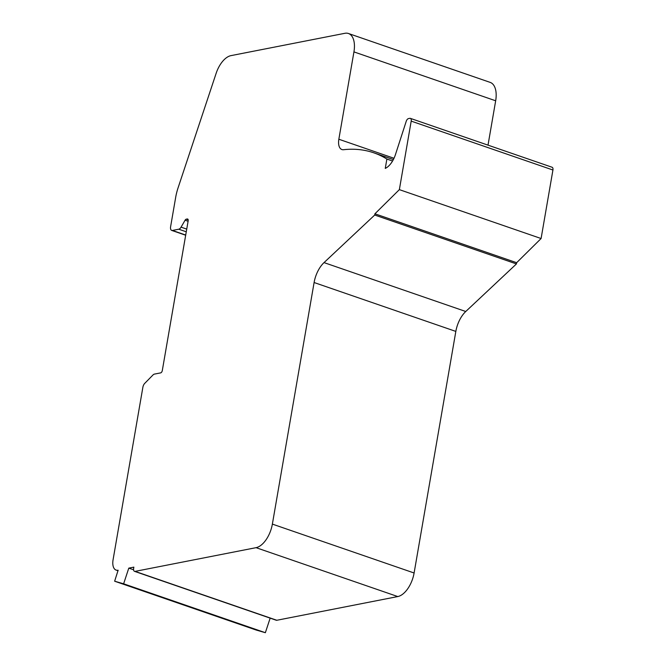 <?xml version="1.0" encoding="UTF-8"?>
<svg xmlns="http://www.w3.org/2000/svg" width="666" height="666" viewBox="0 0 666 666"><rect width="100%" height="100%" fill="white"/><g stroke="black" fill="none" stroke-linecap="round" stroke-linejoin="round"><path stroke-width="1" d="M386.879 159.049L385.264 168.406A17.674 9.349 -71 0 0 395.454 154.57L406.227 121.304A3.313 1.757 109 0 1 408.466 118.598L409.84 118.332A3.313 1.757 109 0 1 410.373 118.365A3.313 1.757 109 0 1 411.197 121.12L399.359 189.635L374.916 213.803L374.708 215.035L324.026 262.604A22.086 11.688 -71 0 0 314.102 282.526L272.369 524.1A22.086 11.688 109 0 1 256.052 547.668L135.081 571.378A3.538 1.873 109 0 1 134.515 571.345A3.538 1.873 109 0 1 133.641 568.406L133.858 567.141L128.788 568.131L123.626 583.807L114.635 581.21L118.132 570.221A12.371 6.543 109 0 1 116.142 570.113A12.371 6.543 109 0 1 113.07 559.806L142.882 387.229A4.421 2.339 109 0 1 144.738 383.366L152.997 374.966A4.421 2.339 109 0 1 154.404 374.109L160.673 372.877A2.206 1.165 -71 0 0 162.304 370.521L188.162 220.846A2.206 1.165 -71 0 0 187.612 219.006A2.206 1.165 -71 0 0 187.254 218.989L186.239 219.189A2.206 1.165 -71 0 0 185.081 220.213L181.069 227.148A4.421 2.339 109 0 1 178.763 229.204L172.411 230.453A4.421 2.339 109 0 1 171.703 230.411A4.421 2.339 109 0 1 170.604 226.731L175.691 197.278A35.34 18.706 109 0 1 178.055 187.912L216.134 73.343A22.086 11.688 109 0 1 230.977 55.628L344.896 33.3A22.086 11.688 109 0 1 348.46 33.5A22.086 11.688 109 0 1 353.937 51.898L338.844 139.244A12.371 6.543 -71 0 0 341.916 149.55A12.371 6.543 -71 0 0 343.548 149.717A229.021 121.22 109 0 1 373.793 152.814A229.021 121.22 109 0 1 386.879 159.049L392.574 161.006M114.635 581.21L256.368 630.103L265.359 632.7L270.155 618.14M123.626 583.807L265.359 632.7M128.788 568.131L133.583 569.788M134.515 571.345L276.248 620.237A3.538 1.873 -71 0 0 276.815 620.271L397.785 596.561A22.086 11.688 -71 0 0 414.102 572.993L455.835 331.41A22.086 11.688 109 0 1 465.759 311.497L516.441 263.927L516.649 262.695L541.092 238.528L552.93 170.013A3.313 1.757 -71 0 0 552.106 167.258L410.373 118.365M374.708 215.035L516.441 263.927M374.916 213.803L516.649 262.695M399.359 189.635L541.092 238.528M488.012 145.146L495.671 100.782A22.086 11.688 -71 0 0 490.193 82.393L348.46 33.5M178.763 229.204L186.272 231.793M172.411 230.453L185.706 235.04M181.069 227.148L186.73 229.104M185.081 220.213L188.087 221.254M186.239 219.189L188.178 219.855M187.254 218.989L187.904 219.214M135.081 571.378L276.815 620.271M256.052 547.668L397.785 596.561M272.369 524.1L414.102 572.993M314.102 282.526L455.835 331.41M324.026 262.604L465.759 311.497M411.197 121.12L552.93 170.013M338.844 139.244L394.006 158.275M353.937 51.898L495.671 100.782M116.142 570.113L118.065 570.779M373.793 152.814L393.373 159.565M171.703 230.411L185.672 235.231"/></g></svg>
